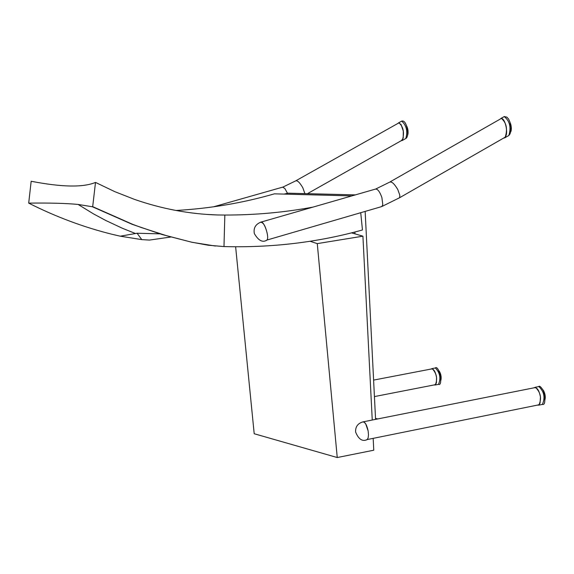 <?xml version="1.0" encoding="UTF-8"?>
<svg xmlns="http://www.w3.org/2000/svg" width="574" height="574" viewBox="0 0 574 574"><rect width="100%" height="100%" fill="white"/><g stroke="black" fill="none" stroke-linecap="round" stroke-linejoin="round"><path stroke-width="0.86" d="M260.467 222.296L260.539 222.238C263.452 222.253 265.762 226.436 267.47 234.78M390.191 181.815L500.148 119.127C504.381 114.793 509.21 133.541 504.962 137.315L504.029 137.846M389.495 182.216C391.547 181.169 394.324 183.63 397.825 189.621L399.82 195.232L399.669 197.499L398.801 198.195M261.27 222.023L375.166 189.176C377.412 188.552 379.651 191.314 381.868 197.463L382.772 204.423L382.148 206.224L381 206.791M296.084 180.645L398.772 122.944L401.075 124.536L403.3 131.123L403.213 138.14L401.549 140.522M295.581 180.925C297.289 180.15 299.7 182.432 302.821 187.748L304.88 193.603M213.456 206.827L282.58 187.167L284.761 188.38L287.502 193.294M375.525 418.489L377.556 418.97M354.94 233.776L354.847 232.018M375.568 419.372L365.15 211.419M284.058 194.098L288.019 193.173L355.342 194.895L288.019 193.173M368.034 430.371C366.556 424.243 364.734 421.438 362.553 421.962L362.495 422.005M537.773 405.036L539.101 404.62L540.048 403.127L540.457 397.036C539.173 390.385 537.128 387.285 534.337 387.751L363.442 421.782M434.468 384.874L435.702 384.307L436.427 382.722L436.549 377.477C435.401 371.536 433.679 368.709 431.383 368.989L373.602 380.096M398.729 122.714L401.707 121.15C406.478 125.383 407.849 131.173 405.825 138.499L405.151 138.872M397.66 123.561L398.937 122.685C403.508 127.041 404.627 132.967 402.295 140.465L401.004 140.831M407.899 134.251L407.762 134.725M407.712 134.739L407.935 134.115L407.597 134.316M408.049 133.154L407.999 133.67M407.648 133.749L408.071 133.125L407.863 133.792M408.006 132.623L407.676 133.225M408.078 131.934L408.085 132.494M407.691 132.587L407.971 131.963L408.1 132.458L407.684 133.039M408.057 131.231L407.684 132.006M407.648 131.317L408.064 131.209L407.971 130.563L407.605 130.714M407.992 130.664L407.82 129.38L407.92 130.528M407.805 129.365L407.447 129.401M407.332 128.712L407.526 128.145L407.913 129.932M407.074 127.485L406.995 126.947L407.296 127.464M407.11 126.962L407.662 128.669M406.636 125.95L406.858 126.388M501.037 118.337L504.281 116.622C509.784 121.042 511.305 127.342 508.844 135.507L507.904 136.045M499.645 119.414L501.296 118.309C506.591 122.85 507.839 129.301 505.048 137.66L503.42 138.205M510.652 132.12L510.76 131.561M511.075 130.987L510.903 131.503M510.767 131.525L510.846 131.037M511.276 129.781L511.204 130.348M510.917 130.42L510.96 129.839M511.341 128.44L511.341 129.057M510.989 129.143L511.369 128.425L510.996 128.504M510.975 127.751L511.154 127.055L511.326 127.672M511.269 127.041L511.291 128.289M510.86 126.316L510.932 127.084M511.09 125.634L511.169 126.23M510.652 124.895L510.774 125.649M510.745 124.249L510.896 124.859M510.221 122.965L510.501 123.539M510.293 122.987L510.63 124.135M430.873 369.089L432.165 368.594C436.764 373.495 437.797 378.962 435.279 384.989L433.966 384.967M440.645 376.171L440.997 375.941L441.097 376.623L440.703 376.537M440.624 376.027L440.911 375.389L441.019 376.501M441.004 375.927L440.495 375.296M440.057 373.566L440.423 373.617L440.1 372.992L440.401 373.509M440.222 373.007L440.76 374.693L440.236 374.205M440 372.548L439.885 373.035M439.741 372.626L439.648 371.952L439.971 372.418M439.275 371.486L439.139 371.091L439.469 371.464M439.182 371.084L439.605 371.895M439.088 371.098L438.809 370.589M440.961 379.981L440.782 380.411L440.825 380.017M440.782 380.44L441.054 379.464M441.119 378.976L440.976 379.493L440.868 379.041M441.162 377.843L441.162 378.366M440.861 378.46L440.868 378.862M440.99 377.355L440.839 377.922M440.796 377.391L441.097 376.623L441.141 377.175M440.38 374.779L440.624 374.176M440.911 375.389L440.746 374.7M533.763 387.866L535.406 387.271C540.722 392.501 541.885 398.449 538.886 405.115L537.214 405.151M544.826 395.551L544.884 395.952M544.805 395.4L545.035 394.711L545.135 395.924M544.174 392.709L543.98 392.121M544.697 393.362L544.74 393.986L544.374 393.405M543.815 391.669L543.621 390.951L543.973 391.454M543.721 390.959L543.162 390.184M543.284 390.42L543.205 390.055L543.399 390.413M545.2 398.629L545.035 399.188L545.027 398.679M545.271 397.395L545.264 397.969M545.035 398.047L545.02 397.459M545.207 396.067L545.264 396.67M545.049 395.493L545.006 397.265M544.532 394.029L544.905 394.568M545.02 394.704L544.654 394.603M235.627 246.77L254.196 433.736L337.247 457.535L373.76 450.21L373.165 438.349M372.246 420.032L362.919 236.179L317.271 243.613L310.046 241.274M337.247 457.535L317.271 243.613M351.546 232.857L362.919 236.179M159.859 233.848L137.1 233.245L120.296 236.179L112.755 234.457C84.148 227.412 56.13 216.972 28.7 203.124C49.321 202.852 65.78 203.289 78.078 204.43L92.414 206.769L132.135 224.305L161.933 234.472L192.003 242.293L215.386 246.031M170.779 237.026L149.427 240.083L141.764 239.616L120.188 236.172L112.755 234.457M192.003 242.293L166.804 235.785L141.182 227.491L132.702 224.348L92.687 206.662L95.506 182.417C83.208 187.583 61.762 187.196 31.168 181.262L28.7 203.124M95.506 182.417L114.8 191.659L134.517 199.393C161.918 208.914 189.585 214.102 217.539 214.97L224.843 215.049L223.982 246.569L208.247 245.234L192.606 242.343M223.982 246.569C271.983 247.853 318.139 242.321 362.452 229.973L360.737 212.703M351.833 195.906L274.415 193.84C242.745 203.002 209.926 208.549 175.96 210.471M313.031 207.099C284.324 212.43 254.928 215.078 224.843 215.049M206.023 214.375L217.539 214.97M266.738 240.233C262.533 242.78 258.393 240.549 254.325 233.546C253.356 228.194 255.437 224.434 260.56 222.267C263.681 219.44 270.06 237.995 266.738 240.233L266.006 240.477M367.116 439.662C362.395 441.829 358.563 439.282 355.615 432.028C355.349 426.891 357.674 423.54 362.596 421.983L364.074 422.084L365.695 423.892L368.142 430.945L368.494 434.827L368.128 437.933L367.116 439.662L366.234 439.885M402.295 140.465L405.825 138.499C409.786 136.476 406.887 120.648 402.474 121.014L401.707 121.15M407.303 127.607L407.375 128.002M407.633 128.813L407.698 129.236M407.978 131.381L408.035 131.805M407.985 132.63L408.028 133.01M407.533 134.811L407.913 134.101M407.389 135.579L407.691 135.026M407.662 131.453L407.676 131.826M407.547 130.162L407.59 130.549M407.361 128.885L407.425 129.258M505.048 137.66L508.844 135.507L510.114 133.764L510.968 127.665L509.956 122.083L508.571 119.012L506.892 117.132L504.281 116.622M510.516 123.704L510.587 124.127M510.874 125.024L510.946 125.476M511.118 126.431L511.183 126.89M511.212 129.215L511.255 129.616M510.975 129.638L511.09 130.815M510.867 131.511L511.09 130.463M510.982 127.894L510.989 128.311M510.874 126.481L510.917 126.904M510.681 125.082L510.752 125.491M432.079 368.58L435.415 367.97C440.014 372.87 441.047 378.331 438.522 384.358L437.754 384.508M440.401 373.645L440.488 374.047M440.724 374.844L440.803 375.26M441.062 377.326L441.126 377.714M440.115 372.913L439.49 371.988M439.677 372.454L439.856 372.942M440.789 377.276L440.724 376.702M440.416 374.93L440.523 375.446M440.997 377.355L440.825 377.742M535.312 387.256L538.893 386.582C544.217 391.798 545.372 397.746 542.365 404.412L541.296 404.627M544.461 392.817L544.554 393.24M545.164 396.835L545.228 397.244M543.47 390.564L543.535 390.973M544.009 391.611L544.152 392.092M544.231 392.889L544.339 393.269M543.75 391.49L543.944 392.02M545.006 399.195L545.164 398.098M544.97 396.763L544.905 396.132M544.575 394.202L544.69 394.761M543.535 390.894L544.138 391.999M544.977 396.878L545.085 398.119M504.962 137.315L399.482 197.793M375.87 188.939L389.473 182.238M381.904 206.489L399.504 197.772M266.896 240.068L381.818 206.554M402.216 140.142L307.456 193.668M282.803 187.131L295.567 180.939M375.518 418.41L377.735 418.934M538.807 404.828L367.267 439.548M435.214 384.724L374.427 396.584M401.47 121.179L401.958 121.042M406.995 126.876L406.629 125.921M503.972 116.665L504.546 116.515M510.989 129.25L511.212 127.858M435.271 367.956C439.124 364.562 443.358 386.625 438.522 384.358L435.279 384.989M440.947 379.558L441.083 378.488M441.097 376.623L440.94 376.092M538.706 386.553C539.51 385.52 541.095 386.948 543.47 390.822C545.537 400.645 545.171 405.172 542.365 404.412L538.886 405.115M544.489 392.659L545.135 395.299M545.006 399.253L544.92 400.064M78.078 204.43L93.497 213.88L105.63 220.409L122.362 228.258L135.206 233.424M137.1 233.245L141.771 239.616M132.135 224.305L132.702 224.348"/></g></svg>
